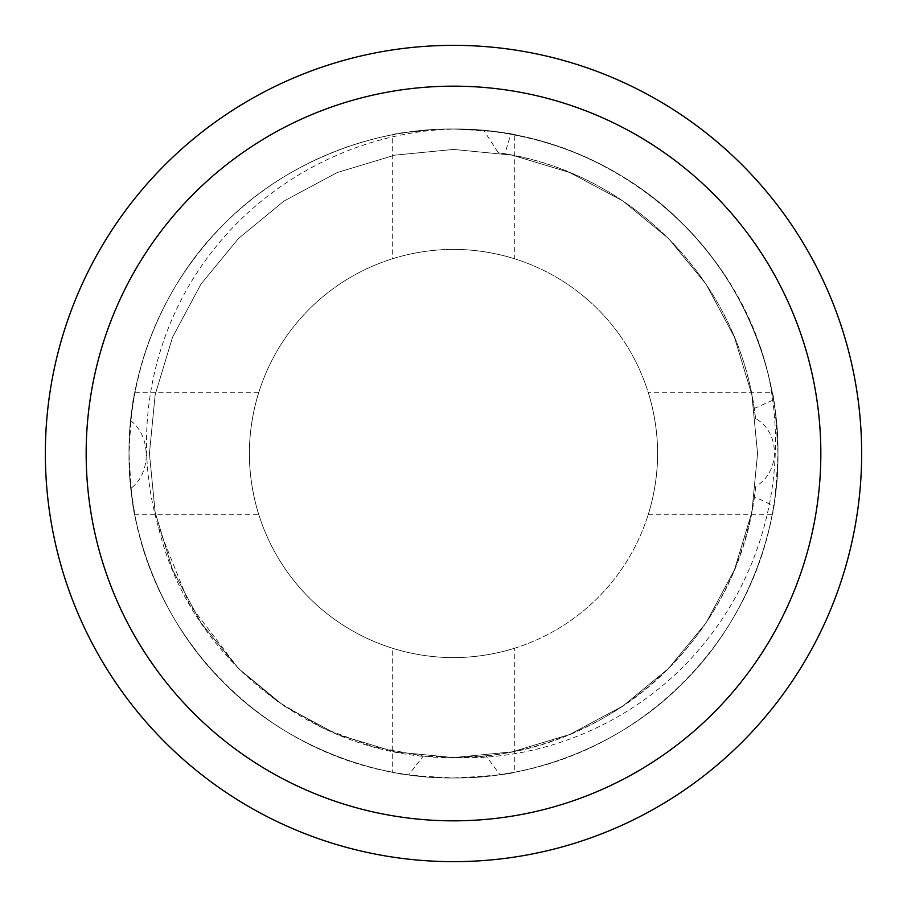 <?xml version="1.0" encoding="UTF-8"?>
<svg xmlns="http://www.w3.org/2000/svg" width="907" height="907" viewBox="0 0 907 907"><rect width="100%" height="100%" fill="white"/><g stroke="black" fill="none" stroke-linecap="round" stroke-linejoin="round"><path stroke-width="0.68" stroke-dasharray="4.54 3.4" d="M514.722 134.848L510.811 134.123L504.893 153.805L498.283 152.739L483.828 130.438L453.5 129.021C490.71 130.948 511.117 132.898 514.722 134.848L514.722 258.824C515.38 259.017 486.413 249.108 453.5 249.425A204.075 204.075 0 0 1 657.575 453.5C657.892 486.469 647.972 515.403 648.176 514.722C647.983 515.38 657.892 486.413 657.575 453.5C657.892 420.576 647.983 391.597 648.176 392.278L772.152 392.278C774.113 395.906 776.052 416.313 777.979 453.5C776.052 490.71 774.102 511.117 772.152 514.722L773.716 505.913L754.477 496.787L755.803 486.299C780.78 472.298 780.417 432.095 755.565 418.592L754.216 408.445L773.524 399.885L772.152 392.278M648.176 514.722L772.152 514.722M134.848 514.722C132.898 511.14 130.948 490.732 129.021 453.5A324.479 324.479 0 0 1 453.5 129.021C370.464 127.966 282.032 164.598 224.063 224.063C164.598 282.032 127.966 370.464 129.021 453.5C127.966 536.536 164.598 624.968 224.063 682.937C282.032 742.402 370.464 779.034 453.5 777.979C536.536 779.034 624.968 742.402 682.937 682.937C742.402 624.968 779.034 536.536 777.979 453.5C779.034 370.464 742.402 282.032 682.937 224.063C624.968 164.598 536.536 127.966 453.5 129.021C370.464 127.966 282.032 164.598 224.063 224.063C164.598 282.032 127.966 370.464 129.021 453.5C127.966 536.536 164.598 624.968 224.063 682.937C282.032 742.402 370.464 779.034 453.5 777.979C536.536 779.034 624.968 742.402 682.937 682.937C742.402 624.968 779.034 536.536 777.979 453.5C779.034 370.464 742.402 282.032 682.937 224.063C624.968 164.598 536.536 127.966 453.5 129.021C370.464 127.966 282.032 164.598 224.063 224.063C164.598 282.032 127.966 370.464 129.021 453.5C127.966 536.536 164.598 624.968 224.063 682.937C282.032 742.402 370.464 779.034 453.5 777.979C536.536 779.034 624.968 742.402 682.937 682.937C742.402 624.968 779.034 536.536 777.979 453.5C779.034 370.464 742.402 282.032 682.937 224.063C624.968 164.598 536.536 127.966 453.5 129.021C370.464 127.966 282.032 164.598 224.063 224.063C164.598 282.032 127.966 370.464 129.021 453.5C127.966 536.536 164.598 624.968 224.063 682.937C282.032 742.402 370.464 779.034 453.5 777.979C536.536 779.034 624.968 742.402 682.937 682.937C742.402 624.968 779.034 536.536 777.979 453.5C779.034 370.464 742.402 282.032 682.937 224.063C624.968 164.598 536.536 127.966 453.5 129.021C370.464 127.966 282.032 164.598 224.063 224.063C164.598 282.032 127.966 370.464 129.021 453.5C127.966 536.536 164.598 624.968 224.063 682.937C282.032 742.402 370.464 779.034 453.5 777.979C536.536 779.034 624.968 742.402 682.937 682.937C742.402 624.968 779.034 536.536 777.979 453.5C779.034 370.464 742.402 282.032 682.937 224.063C624.968 164.598 536.536 127.966 453.5 129.021C370.464 127.966 282.032 164.598 224.063 224.063C164.598 282.032 127.966 370.464 129.021 453.5C127.966 536.536 164.598 624.968 224.063 682.937C282.032 742.402 370.464 779.034 453.5 777.979C536.536 779.034 624.968 742.402 682.937 682.937C742.402 624.968 779.034 536.536 777.979 453.5C779.034 370.464 742.402 282.032 682.937 224.063C624.968 164.598 536.536 127.966 453.5 129.021C370.464 127.966 282.032 164.598 224.063 224.063C164.598 282.032 127.966 370.464 129.021 453.5C127.966 536.536 164.598 624.968 224.063 682.937C282.032 742.402 370.464 779.034 453.5 777.979C536.536 779.034 624.968 742.402 682.937 682.937C742.402 624.968 779.034 536.536 777.979 453.5C779.034 370.464 742.402 282.032 682.937 224.063C624.968 164.598 536.536 127.966 453.5 129.021C370.464 127.966 282.032 164.598 224.063 224.063C164.598 282.032 127.966 370.464 129.021 453.5C127.966 536.536 164.598 624.968 224.063 682.937C282.032 742.402 370.464 779.034 453.5 777.979C536.536 779.034 624.968 742.402 682.937 682.937C742.402 624.968 779.034 536.536 777.979 453.5C779.034 370.464 742.402 282.032 682.937 224.063C624.968 164.598 536.536 127.966 453.5 129.021C370.464 127.966 282.032 164.598 224.063 224.063C164.598 282.032 127.966 370.464 129.021 453.5C127.966 536.536 164.598 624.968 224.063 682.937C282.032 742.402 370.464 779.034 453.5 777.979C536.536 779.034 624.968 742.402 682.937 682.937C742.402 624.968 779.034 536.536 777.979 453.5C779.034 370.464 742.402 282.032 682.937 224.063C624.968 164.598 536.536 127.966 453.5 129.021C370.464 127.966 282.032 164.598 224.063 224.063C164.598 282.032 127.966 370.464 129.021 453.5C127.966 536.536 164.598 624.968 224.063 682.937C282.032 742.402 370.464 779.034 453.5 777.979C536.536 779.034 624.968 742.402 682.937 682.937C742.402 624.968 779.034 536.536 777.979 453.5C779.034 370.464 742.402 282.032 682.937 224.063C624.968 164.598 536.536 127.966 453.5 129.021C370.464 127.966 282.032 164.598 224.063 224.063C164.598 282.032 127.966 370.464 129.021 453.5C127.966 536.536 164.598 624.968 224.063 682.937C282.032 742.402 370.464 779.034 453.5 777.979C536.536 779.034 624.968 742.402 682.937 682.937C742.402 624.968 779.034 536.536 777.979 453.5C779.034 370.464 742.402 282.032 682.937 224.063C624.968 164.598 536.536 127.966 453.5 129.021C370.464 127.966 282.032 164.598 224.063 224.063C164.598 282.032 127.966 370.464 129.021 453.5C127.966 536.536 164.598 624.968 224.063 682.937C282.032 742.402 370.464 779.034 453.5 777.979C536.536 779.034 624.968 742.402 682.937 682.937C742.402 624.968 779.034 536.536 777.979 453.5C779.034 370.464 742.402 282.032 682.937 224.063C624.968 164.598 536.536 127.966 453.5 129.021C370.464 127.966 282.032 164.598 224.063 224.063C164.598 282.032 127.966 370.464 129.021 453.5C127.966 536.536 164.598 624.968 224.063 682.937C282.032 742.402 370.464 779.034 453.5 777.979C536.536 779.034 624.968 742.402 682.937 682.937C742.402 624.968 779.034 536.536 777.979 453.5C779.034 370.464 742.402 282.032 682.937 224.063C624.968 164.598 536.536 127.966 453.5 129.021C370.464 127.966 282.032 164.598 224.063 224.063C164.598 282.032 127.966 370.464 129.021 453.5C127.966 536.536 164.598 624.968 224.063 682.937C282.032 742.402 370.464 779.034 453.5 777.979A324.479 324.479 0 0 1 129.021 453.5C130.948 416.29 132.898 395.883 134.848 392.278L130.687 420.633C151.095 436.165 151.616 473.069 130.891 488.34L134.848 514.722L258.824 514.722C259.028 515.391 249.108 486.469 249.425 453.5A204.075 204.075 0 0 1 453.5 249.425C420.576 249.108 391.597 259.017 392.278 258.824C391.609 259.028 420.531 249.108 453.5 249.425A204.075 204.075 0 0 1 657.575 453.5A204.075 204.075 0 0 1 453.5 657.575C486.424 657.892 515.403 647.983 514.722 648.176L514.722 772.152C511.14 774.102 490.732 776.052 453.5 777.979C536.536 779.034 624.968 742.402 682.937 682.937C742.402 624.968 779.034 536.536 777.979 453.5C779.034 370.464 742.402 282.032 682.937 224.063C627.973 170.017 561.603 138.816 483.828 130.438M134.848 392.278L258.824 392.278C259.017 391.62 249.108 420.587 249.425 453.5C249.108 486.424 259.017 515.403 258.824 514.722M392.278 134.848C395.86 132.898 416.268 130.948 453.5 129.021L451.176 129.032C415.213 131.096 395.588 133.034 392.278 134.848L392.278 258.824M392.278 648.176C391.62 647.983 420.587 657.892 453.5 657.575C420.531 657.892 391.597 647.972 392.278 648.176L392.278 772.152L408.66 774.861L423.24 756.064L453.5 757.572L485.937 755.837L499.927 774.646L514.722 772.152M648.176 392.278C647.972 391.609 657.892 420.531 657.575 453.5A204.075 204.075 0 0 1 453.5 657.575A204.075 204.075 0 0 1 249.425 453.5C249.108 420.531 259.028 391.597 258.824 392.278M514.722 648.176C515.391 647.972 486.469 657.892 453.5 657.575A204.075 204.075 0 0 1 249.425 453.5A204.075 204.075 0 0 1 453.5 249.425C486.469 249.108 515.403 259.028 514.722 258.824M453.5 86.165A367.335 367.335 0 0 1 820.835 453.5A367.335 367.335 0 0 1 453.5 820.835A367.335 367.335 0 0 1 86.165 453.5A367.335 367.335 0 0 1 453.5 86.165M453.5 45.35A408.15 408.15 0 0 1 861.65 453.5A408.15 408.15 0 0 1 453.5 861.65A408.15 408.15 0 0 1 45.35 453.5A408.15 408.15 0 0 1 453.5 45.35M773.524 399.885C751.88 266 644.469 157.274 510.811 134.123M768.184 374.387C788.852 468.329 765.009 569.415 704.115 643.346C644.662 717.607 549.018 761.619 453.5 757.572C317.28 759.533 189.688 660.024 158.6 527.636C131.356 435.269 150.947 332.62 208.565 256.262C265.252 179.869 358.197 131.56 453.5 129.021A324.479 324.479 0 0 1 768.184 374.387C734.84 231.875 598.076 127.365 453.5 129.021A324.479 324.479 0 0 1 777.979 453.5A324.479 324.479 0 0 1 453.5 777.979C416.29 776.052 395.883 774.102 392.278 772.152M755.565 418.592C741.28 284.084 632.44 171.344 498.283 152.739M754.216 408.445C735.883 280.127 632.871 174.79 504.893 153.805M451.176 129.032C368.798 128.601 281.499 165.187 224.063 224.063C170.675 278.302 139.553 343.821 130.687 420.633M499.927 774.646C638.347 755.667 752.22 644.038 773.716 505.913M485.937 755.837C621.873 742.618 736.461 632.394 754.477 496.787M455.983 757.56C533.101 757.878 614.753 723.605 668.516 668.516C718.015 618.245 747.107 557.51 755.803 486.299M130.891 488.34C145.109 633.8 263.495 756.223 408.66 774.861M158.6 527.636L189.336 604.085L238.484 668.516L284.084 706.009L337.132 734.421L394.749 751.846L453.5 757.572L512.251 751.846L569.868 734.421L622.916 706.009L668.516 668.516L706.009 622.916L734.421 569.868L751.846 512.251L757.572 453.5L751.846 394.749L734.421 337.132L706.009 284.084L668.516 238.484L622.916 200.991L569.868 172.579L512.251 155.154L453.5 149.428L394.749 155.154L337.132 172.579L284.084 200.991L238.484 238.484L200.991 284.084L172.579 337.132L155.154 394.749L149.428 453.5L155.154 512.251L172.579 569.868L200.991 622.916L238.484 668.516L284.084 706.009L337.132 734.421L394.749 751.846L453.5 757.572L512.251 751.846L569.868 734.421L622.916 706.009L668.516 668.516L706.009 622.916L734.421 569.868L751.846 512.251L757.572 453.5L751.846 394.749L734.421 337.132L706.009 284.084L668.516 238.484L622.916 200.991L569.868 172.579L512.251 155.154L453.5 149.428L394.749 155.154L337.132 172.579L284.084 200.991L238.484 238.484L200.991 284.084L172.579 337.132L155.154 394.749L149.428 453.5L155.154 512.251L172.579 569.868L200.991 622.916L238.484 668.516L284.084 706.009L337.132 734.421L394.749 751.846L453.5 757.572L512.251 751.846L569.868 734.421L622.916 706.009L668.516 668.516L706.009 622.916L734.421 569.868L751.846 512.251L757.572 453.5L751.846 394.749L734.421 337.132L706.009 284.084L668.516 238.484L622.916 200.991L569.868 172.579L512.251 155.154L453.5 149.428L394.749 155.154L337.132 172.579L284.084 200.991L238.484 238.484L200.991 284.084L172.579 337.132L155.154 394.749L149.428 453.5L155.154 512.251L172.579 569.868L200.991 622.916L238.484 668.516L284.084 706.009L337.132 734.421L394.749 751.846L453.5 757.572L512.251 751.846L569.868 734.421L622.916 706.009L668.516 668.516L706.009 622.916L734.421 569.868L751.846 512.251L757.572 453.5L751.846 394.749L734.421 337.132L706.009 284.084L668.516 238.484L622.916 200.991L569.868 172.579L512.251 155.154L453.5 149.428L394.749 155.154L337.132 172.579L284.084 200.991L238.484 238.484L200.991 284.084L172.579 337.132L155.154 394.749L149.428 453.5L155.154 512.251L172.579 569.868L200.991 622.916L238.484 668.516L284.084 706.009L337.132 734.421L394.749 751.846L453.5 757.572L512.251 751.846L569.868 734.421L622.916 706.009L668.516 668.516L706.009 622.916L734.421 569.868L751.846 512.251L757.572 453.5L751.846 394.749L734.421 337.132L706.009 284.084L668.516 238.484L622.916 200.991L569.868 172.579L512.251 155.154L453.5 149.428L394.749 155.154L337.132 172.579L284.084 200.991L238.484 238.484L200.991 284.084L172.579 337.132L155.154 394.749L149.428 453.5L155.154 512.251L172.579 569.868L200.991 622.916L238.484 668.516L284.084 706.009L337.132 734.421L394.749 751.846L453.5 757.572L512.251 751.846L569.868 734.421L622.916 706.009L668.516 668.516L706.009 622.916L734.421 569.868L751.846 512.251L757.572 453.5L751.846 394.749L734.421 337.132L706.009 284.084L668.516 238.484L622.916 200.991L569.868 172.579L512.251 155.154L453.5 149.428L394.749 155.154L337.132 172.579L284.084 200.991L238.484 238.484L200.991 284.084L172.579 337.132L155.154 394.749L149.428 453.5L155.154 512.251L172.579 569.868L200.991 622.916L238.484 668.516L284.084 706.009L337.132 734.421L394.749 751.846L453.5 757.572L512.251 751.846L569.868 734.421L622.916 706.009L668.516 668.516L706.009 622.916L734.421 569.868L751.846 512.251L757.572 453.5L751.846 394.749L734.421 337.132L706.009 284.084L668.516 238.484L622.916 200.991L569.868 172.579L512.251 155.154L453.5 149.428L394.749 155.154L337.132 172.579L284.084 200.991L238.484 238.484L200.991 284.084L172.579 337.132L155.154 394.749L149.428 453.5L155.154 512.251L172.579 569.868L200.991 622.916L238.484 668.516L277.735 701.621L322.881 728.083L372.119 746.484L423.24 756.064M453.5 757.572L512.251 751.846L569.868 734.421L622.916 706.009L668.516 668.516L706.009 622.916L734.421 569.868L751.846 512.251L757.572 453.5L751.846 394.749L734.421 337.132L706.009 284.084L668.516 238.484L622.916 200.991L569.868 172.579L512.251 155.154L453.5 149.428L394.749 155.154L337.132 172.579L284.084 200.991L238.484 238.484L200.991 284.084L172.579 337.132L155.154 394.749L149.428 453.5L155.154 512.251L172.579 569.868L200.991 622.916L238.484 668.516L284.084 706.009L337.132 734.421L394.749 751.846L453.5 757.572L512.251 751.846L569.868 734.421L622.916 706.009L668.516 668.516L706.009 622.916L734.421 569.868L751.846 512.251L757.572 453.5L751.846 394.749L734.421 337.132L706.009 284.084L668.516 238.484L622.916 200.991L569.868 172.579L512.251 155.154L453.5 149.428L394.749 155.154L337.132 172.579L284.084 200.991L238.484 238.484L200.991 284.084L172.579 337.132L155.154 394.749L149.428 453.5L155.154 512.251L172.579 569.868L200.991 622.916L238.484 668.516L284.084 706.009L337.132 734.421L394.749 751.846L453.5 757.572L512.251 751.846L569.868 734.421L622.916 706.009L668.516 668.516L706.009 622.916L734.421 569.868L751.846 512.251L757.572 453.5L751.846 394.749L734.421 337.132L706.009 284.084L668.516 238.484L622.916 200.991L569.868 172.579L512.251 155.154L453.5 149.428L394.749 155.154L337.132 172.579L284.084 200.991L238.484 238.484L200.991 284.084L172.579 337.132L155.154 394.749L149.428 453.5L155.154 512.251L172.579 569.868L200.991 622.916L238.484 668.516L284.084 706.009L337.132 734.421L394.749 751.846L453.5 757.572L512.251 751.846L569.868 734.421L622.916 706.009L668.516 668.516L706.009 622.916L734.421 569.868L751.846 512.251L757.572 453.5L751.846 394.749L734.421 337.132L706.009 284.084L668.516 238.484L622.916 200.991L569.868 172.579L512.251 155.154L453.5 149.428L394.749 155.154L337.132 172.579L284.084 200.991L238.484 238.484L200.991 284.084L172.579 337.132L155.154 394.749L149.428 453.5L155.154 512.251L172.579 569.868L200.991 622.916L238.484 668.516L284.084 706.009L337.132 734.421L394.749 751.846L453.5 757.572L512.251 751.846L569.868 734.421L622.916 706.009L668.516 668.516L706.009 622.916L734.421 569.868L751.846 512.251L757.572 453.5L751.846 394.749L734.421 337.132L706.009 284.084L668.516 238.484L622.916 200.991L569.868 172.579L512.251 155.154L453.5 149.428L394.749 155.154L337.132 172.579L284.084 200.991L238.484 238.484L200.991 284.084L172.579 337.132L155.154 394.749L149.428 453.5L155.154 512.251L172.579 569.868L200.991 622.916L238.484 668.516L284.084 706.009L337.132 734.421L394.749 751.846L453.5 757.572L512.251 751.846L569.868 734.421L622.916 706.009L668.516 668.516L706.009 622.916L734.421 569.868L751.846 512.251L757.572 453.5L751.846 394.749L734.421 337.132L706.009 284.084L668.516 238.484L622.916 200.991L569.868 172.579L512.251 155.154L453.5 149.428L394.749 155.154L337.132 172.579L284.084 200.991L238.484 238.484L200.991 284.084L172.579 337.132L155.154 394.749L149.428 453.5L155.154 512.251L172.579 569.868L200.991 622.916L238.484 668.516L284.084 706.009L337.132 734.421L394.749 751.846L453.5 757.572L512.251 751.846L569.868 734.421L622.916 706.009L668.516 668.516L706.009 622.916L734.421 569.868L751.846 512.251L757.572 453.5L751.846 394.749L734.421 337.132L706.009 284.084L668.516 238.484L622.916 200.991L569.868 172.579L512.251 155.154L453.5 149.428L394.749 155.154L337.132 172.579L284.084 200.991L238.484 238.484L200.991 284.084L172.579 337.132L155.154 394.749L149.428 453.5L155.154 512.251L172.579 569.868L200.991 622.916L238.484 668.516L284.084 706.009L337.132 734.421L394.749 751.846L453.5 757.572"/><path stroke-width="1.36" d="M453.5 820.835A367.335 367.335 0 0 1 86.165 453.5A367.335 367.335 0 0 1 453.5 86.165A367.335 367.335 0 0 1 820.835 453.5A367.335 367.335 0 0 1 453.5 820.835M453.5 45.35A408.15 408.15 0 0 1 861.65 453.5A408.15 408.15 0 0 1 453.5 861.65A408.15 408.15 0 0 1 45.35 453.5A408.15 408.15 0 0 1 453.5 45.35"/></g></svg>
